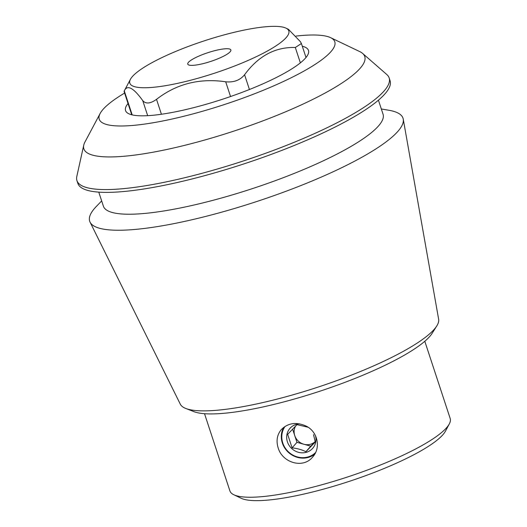 <?xml version="1.0" encoding="UTF-8"?>
<svg xmlns="http://www.w3.org/2000/svg" width="527" height="527" viewBox="0 0 527 527"><rect width="100%" height="100%" fill="white"/><g stroke="black" fill="none" stroke-linecap="round" stroke-linejoin="round"><path stroke-width="0.79" d="M188.455 62.338A22.681 4.598 161.8 0 1 211.426 51.58A22.681 4.598 161.8 0 1 230.859 49.966A22.681 4.598 161.8 0 1 210.741 61.422A22.681 4.598 161.8 0 1 187.757 64.136A22.681 4.598 161.8 0 1 188.455 62.338M278.137 447.798C276.023 440.822 277.077 434.762 281.286 429.61C288.065 422.917 296.332 421.738 306.095 426.066C317.755 431.626 321.127 448.009 312.643 457.028C303.117 469.056 282.274 462.732 278.137 447.798M314.711 454.195A20.836 19.308 41.2 0 1 282.334 443.003A20.836 19.308 41.2 0 1 283.737 427.331M161.42 114.254L156.519 99.333C176.505 83.833 199.562 77.983 225.694 81.79C233.777 82.587 240.068 80.236 244.574 74.742C258.355 55.987 275.265 46.91 295.311 47.496L301.404 43.537L300.397 41.679L288.453 29.328L285.977 28.142A83.681 16.969 -18.2 0 0 208.837 39.38A83.681 16.969 -18.2 0 0 132.382 76.56A83.681 16.969 -18.2 0 0 130.439 79.281A83.681 16.969 -18.2 0 0 197.579 78.358A83.681 16.969 -18.2 0 0 288.038 35.065A83.681 16.969 -18.2 0 0 285.977 28.142M156.519 99.333C150.366 103.74 145.768 104.148 142.718 100.565C133.41 87.693 127.264 84.458 124.28 90.868L124.069 91.434L131.737 114.787M130.439 79.281L124.28 90.868L132.178 114.893M296.016 36.08A123.983 25.144 161.8 0 1 330.62 37.667A123.983 25.144 161.8 0 1 330.989 51.6A123.983 25.144 161.8 0 1 193.257 113.825A123.983 25.144 161.8 0 1 100.163 113.437A123.983 25.144 161.8 0 1 124.603 93.075M302.294 46.211A96.283 19.525 161.8 0 1 308.479 50.427A96.283 19.525 161.8 0 1 305.522 58.056A96.283 19.525 161.8 0 1 193.159 107.785A96.283 19.525 161.8 0 1 125.551 110.571A96.283 19.525 161.8 0 1 128.028 103.503M185.787 408.471L193.87 411.633A129.128 26.185 -18.2 0 0 319.243 391.416A129.128 26.185 -18.2 0 0 432.147 333.295L436.778 325.95A136.019 27.582 161.8 0 1 434.268 329.263A136.019 27.582 161.8 0 1 312.07 389.038A136.019 27.582 161.8 0 1 185.787 408.471A136.019 27.582 161.8 0 1 180.32 404.196L90.064 222.144A164.911 33.445 161.8 0 1 96.369 206.413L101.665 200.925M204.522 413.702L229.904 490.907A115.94 23.511 -18.2 0 0 233.817 494.748A115.94 23.511 -18.2 0 0 340.699 479.188A115.94 23.511 -18.2 0 0 446.626 427.674A115.94 23.511 -18.2 0 0 449.32 423.892A115.94 23.511 -18.2 0 0 450.183 418.484L424.802 341.279M233.817 494.748L241.208 498.285A109.893 22.286 -18.2 0 0 348.854 481.494A109.893 22.286 -18.2 0 0 445.467 431.132L449.32 423.892M100.163 113.437L84.979 141.961A147.837 29.98 -18.2 0 0 83.76 145.123A147.837 29.98 -18.2 0 0 202.124 140.749A147.837 29.98 -18.2 0 0 360.211 68.227A147.837 29.98 -18.2 0 0 362.629 53.438A147.837 29.98 -18.2 0 0 359.77 51.613L330.62 37.667M362.629 53.438L386.798 74.524A164.332 33.326 161.8 0 1 389.163 77.937A164.332 33.326 161.8 0 1 384.117 90.96A164.332 33.326 161.8 0 1 217.684 168.923A164.332 33.326 161.8 0 1 76.935 180.59A164.332 33.326 161.8 0 1 76.817 176.44L83.76 145.123M389.163 77.937L390.085 80.75A164.332 33.326 161.8 0 1 385.039 93.773A164.332 33.326 161.8 0 1 218.613 171.736A164.332 33.326 161.8 0 1 77.864 183.409L76.935 180.59M378.432 100.183L383.057 114.24A147.191 29.848 161.8 0 1 378.538 125.907A147.191 29.848 161.8 0 1 229.462 195.734A147.191 29.848 161.8 0 1 103.397 206.189L98.773 192.131M381.324 108.977L388.847 110.255A164.911 33.445 161.8 0 1 403.254 119.168A164.911 33.445 161.8 0 1 397.951 131.289A164.911 33.445 161.8 0 1 233.211 208.857A164.911 33.445 161.8 0 1 90.064 222.144M403.254 119.168L438.642 319.263A136.019 27.582 161.8 0 1 436.778 325.95M315.554 452.607A20.164 18.682 41.2 0 1 282.788 443.036A20.164 18.682 41.2 0 1 285.1 426.376M299.606 423.846A15.125 14.012 -138.8 0 0 286.866 439.617A15.125 14.012 -138.8 0 0 304.382 452.706A15.125 14.012 -138.8 0 0 315.495 435.724M296.958 442.324L310.772 446.158L315.199 441.567A12.602 11.673 41.2 0 1 303.862 444.241A12.602 11.673 41.2 0 1 294.731 435.559L296.958 442.324L292.103 447.878C297.307 448.431 301.912 449.702 305.917 451.711L315.271 442.001L313.532 434.683M308.045 427.232L297.011 424.637L287.656 434.34L292.103 447.878M292.623 429.136L294.731 435.559A12.602 11.673 41.2 0 1 295.568 426.106M310.772 446.158L305.917 451.711M230.543 96.533L225.694 81.79M249.429 89.504L244.574 74.742M300.37 62.871L295.311 47.496M147.685 115.676L142.718 100.565M306.003 57.489L301.411 43.537"/></g></svg>
